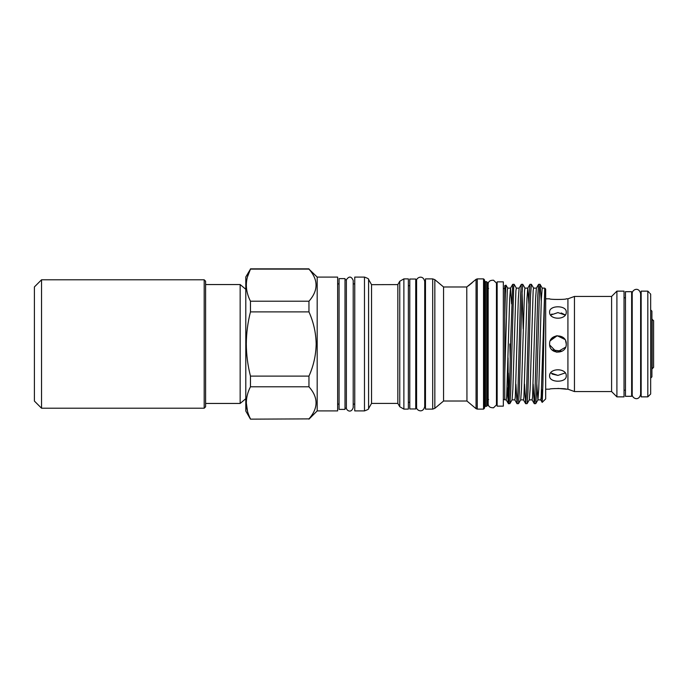 <?xml version="1.0" encoding="UTF-8"?>
<svg xmlns="http://www.w3.org/2000/svg" width="688" height="688" viewBox="0 0 688 688"><rect width="100%" height="100%" fill="white"/><g stroke="black" fill="none" stroke-linecap="round" stroke-linejoin="round"><path stroke-width="1.03" d="M205.609 281.22L205.609 406.78L204.19 408.208L204.19 279.792L205.609 281.22M41.538 408.208L34.4 401.07L34.4 286.93L41.538 279.792L41.538 408.208L204.19 408.208M245.797 398.713L240.155 403.452L240.155 284.548L205.609 284.548M652.172 319.223L652.172 368.777L653.6 367.349L653.6 320.651L651.906 319.223M650.667 309.901L651.906 311.139L651.906 376.861L650.667 378.099M647.821 291.136L647.821 396.864L641.156 396.864L641.156 291.136L647.821 291.136L649.24 292.563M649.928 293.337L650.667 294.172C648.818 292.082 648.818 292.082 650.667 294.172L650.667 394.009L647.821 396.864M631.644 293.097L632.203 293.097L632.203 394.903C632.453 398.386 638.817 401.525 640.631 394.362L640.631 293.638L640.631 297.792L641.156 297.792M631.644 344L631.644 291.686L625.461 291.686L625.461 396.314L631.644 396.314L631.644 344M616.904 291.136L616.904 396.864L624.033 396.864L624.033 291.136L616.904 291.136L611.598 296.442L611.598 391.558L616.904 396.864M553.178 307.588L552.051 308.155M549.609 312.051C549.093 305.051 566.766 305.051 566.25 312.051C566.774 320.23 549.101 320.247 549.609 312.051M549.609 298.816C549.093 299.658 566.766 299.658 566.25 298.816C566.774 299.658 549.101 299.658 549.609 298.816L545.67 298.816M565.613 340.792L566.25 344C566.774 354.724 549.101 354.75 549.609 344C549.093 333.267 566.766 333.259 566.25 344L565.648 340.887M566.25 298.816L567.918 298.816L567.918 389.184L574.454 391.558L611.598 391.558M556.308 335.839L552.077 338.083M564.908 339.468L557.203 335.71L550.271 340.741M545.67 389.184L549.609 389.184C549.093 388.342 566.766 388.342 566.25 389.184L557.925 388.41M549.669 344.989L556.79 352.247L565.622 347.182M557.934 375.407L552.051 374.031M549.609 375.949C549.093 367.762 566.766 367.762 566.25 375.949C566.774 382.941 549.101 382.958 549.609 375.949M565.183 315.07L557.934 312.593L550.684 315.07L552.034 313.986M567.918 298.816L574.454 296.442L574.454 391.558M541.25 301.172L540.063 284.359L539.581 287.231L536.563 392.289L535.754 403.641L537.947 399.831L538.756 389.21L541.344 298.79L542.213 288.117L544.724 288.117L545.67 289.072L545.67 398.928L542.17 402.385L541.602 389.434M544.724 288.117L542.884 384.996L542.204 402.403L540.691 399.831M508.045 357.863L508.355 403.581L507.159 387.585M506.179 399.831L508.355 403.581C509.094 406.462 509.842 377.205 510.591 344L512.689 284.359L510.496 288.169L509.688 298.79L506.669 397.148L506.23 399.883L504.76 399.883L504.76 374.057L507.262 290.852L507.692 288.117L510.522 288.117L511.605 303.872M516.378 288.169L514.125 284.316L513.695 287.231L510.677 392.289L509.868 403.641L512.061 399.831L512.87 389.21L515.888 290.852L516.327 288.117L519.148 288.117M512.035 399.883L514.865 399.883L515.295 397.148L518.313 298.79L519.122 288.169L521.323 284.359L522.76 284.316L521.891 295.711L519.302 392.289L518.494 403.641L517.058 403.684L517.926 392.289L520.515 295.711L521.323 284.359M518.494 403.641L520.696 399.831L521.504 389.21L524.523 290.852L524.953 288.117L527.782 288.117M520.67 399.883L523.491 399.883L523.921 397.148L526.939 298.79L527.748 288.169L529.949 284.359L531.385 284.316L530.525 295.711L527.937 392.289L527.12 403.641L525.692 403.684L526.552 392.289L529.141 295.711L529.949 284.359M527.808 288.117L528.857 303.872M527.12 403.641L529.321 399.831L530.13 389.21L533.148 290.852L533.578 288.117L536.408 288.117M529.296 399.883L532.116 399.883L532.555 397.148L535.574 298.79L536.382 288.169L538.575 284.359L540.011 284.316M537.921 399.883L540.751 399.883L541.181 397.148L544.724 289.837M509.851 344L510.229 359.213M536.838 384.128L537.896 399.883M512.689 284.359L514.125 284.316M522.063 291.652L523.172 328.787M525.004 288.169L522.76 284.316M533.639 288.169L531.385 284.316M533.174 384.128L534.266 403.641L534.748 400.769L537.767 295.711L538.575 284.359M515.914 384.128L517.058 403.684M524.548 384.128L525.692 403.684M535.754 403.641L534.318 403.684M496.452 344L496.452 283.078L493.528 280.214C489.985 280.162 488.196 281.521 488.162 284.29L488.162 403.71C488.196 406.479 489.985 407.838 493.528 407.786L496.452 404.922L496.452 344M503.332 344L503.332 281.865L497.149 281.865L497.149 406.135L503.332 406.135L503.332 344M484.498 279.844L484.498 408.156L483.544 409.111L483.544 278.889L484.498 279.844M487.637 282.673L487.637 405.327L486.683 406.281L486.683 281.719L487.637 282.673M432.7 278.889L425.476 278.889L425.476 409.111L432.7 409.111L432.7 278.889L434.842 279.672L434.842 408.328L432.7 409.111M434.842 279.672L443.554 286.973L443.554 401.027L466.946 401.027L476.053 408.663L476.053 279.337L477.274 278.889L477.274 409.111L483.544 409.111M476.053 279.337L466.782 286.973L466.946 401.027M468.399 285.881L472.26 282.665M416.593 344L416.593 279.792C417.719 276.894 423.326 275.14 424.72 281.461L424.72 406.539C423.326 412.86 417.719 411.106 416.593 408.208L416.593 344M415.733 344L415.733 279.036L409.781 279.036L409.781 408.964L415.733 408.964L415.733 344M354.759 277.083L354.759 410.917L364.477 410.917L364.477 277.083L354.759 277.083M379.294 284.66L371.554 284.669L371.554 403.4L368.587 408.534C369.086 408.947 367.71 409.738 364.477 410.917M397.836 284.6L397.836 403.4L399.754 406.728L399.754 281.272L397.836 284.6L371.554 284.669L368.587 279.466L368.587 408.534M403.873 409.111L403.873 278.889L408.354 278.889L408.354 409.111L403.873 409.111L399.754 406.728M345.006 344L345.006 278.606L339.064 278.606L339.064 409.394L345.006 409.394L345.006 344M346.374 344L346.374 279.792C349.031 275.974 351.31 276.189 353.211 280.437L353.211 407.563C351.353 413.54 346.657 410.65 346.374 408.208L346.374 344M250.466 419.147L245.797 411.054L245.797 276.946L250.466 269.111C244.98 279.758 244.98 290.456 250.466 301.215L250.466 311.888C247.775 322.414 246.39 333.112 246.304 344C246.381 354.802 247.766 365.509 250.466 376.112L250.466 386.785L308.955 386.785C318.415 397.458 318.415 408.156 308.955 418.889L250.466 419.147L308.955 418.889M246.364 286.965L246.304 285.167M247.413 277.04L250.466 269.111L308.955 269.111C318.415 279.784 318.415 290.482 308.955 301.215L308.955 311.888C313.565 322.139 315.964 332.846 316.162 344C315.955 355.18 313.556 365.878 308.955 376.112L250.466 376.112M317.185 410.917L337.636 410.917L337.636 277.083L317.185 277.083L317.185 410.917L308.955 419.147M317.185 277.083L308.955 269.111M247.525 411.355L246.304 402.833M308.955 301.215L250.466 301.215M250.466 311.888L308.955 311.888M308.955 376.112L308.955 386.785M250.466 386.785C244.98 397.423 244.98 408.13 250.466 418.889M508.38 403.641L509.868 403.641M509.12 396.348L508.355 373.102M504.76 374.057L504.76 316.807L505.379 293.802L505.998 285.176L507.753 288.169M505.99 285.176L504.76 285.623L504.76 316.807M550.684 372.93L557.925 375.407L565.183 372.93M552.051 349.891L562.087 351.207M561.193 312.954L564.848 314.734M486.683 281.719L485.453 281.719L485.453 406.281L484.498 407.227M41.538 279.792L204.19 279.792M245.797 289.287L240.155 284.548M632.203 293.097C632.453 289.614 638.817 286.475 640.631 293.638M624.033 297.792L625.461 297.792M503.332 288.521L504.76 288.521M574.454 296.442L611.598 296.442M496.452 283.078L497.149 283.078M488.592 399.479L487.637 400.425M477.274 278.889L483.544 278.889M443.554 286.973L466.782 286.973M424.72 281.461L424.72 285.692L425.476 285.692M415.733 279.792L416.593 279.792M353.211 283.886L354.759 283.886M368.587 279.466C369.086 279.053 367.71 278.262 364.477 277.083M403.873 278.889L399.754 281.272M408.354 285.692L409.781 285.692M345.006 279.792L346.374 279.792M337.636 283.886L339.064 283.886M250.466 268.853L308.955 268.853M337.636 404.114L339.064 404.114M345.006 408.208L346.374 408.208M408.354 402.308L409.781 402.308M371.554 403.4L397.836 403.4M353.211 404.114L354.759 404.114M415.733 408.208L416.593 408.208M425.476 402.308L424.72 402.308L424.72 406.539M485.453 406.281L486.683 406.281M443.554 401.027L434.842 408.328M488.592 288.521L487.637 287.575M485.453 281.719L484.498 280.773M477.274 409.111L476.053 408.663M496.452 404.922L497.149 404.922M540.063 284.359L542.264 288.169M517.006 403.641L514.805 399.831M525.632 403.641L523.439 399.831M534.266 403.641L532.065 399.831M503.332 399.479L504.76 399.479M566.25 389.184L567.918 389.184M624.033 390.208L625.461 390.208M631.644 394.903L632.203 394.903M640.631 390.208L641.156 390.208M240.155 403.452L205.609 403.452"/></g></svg>
